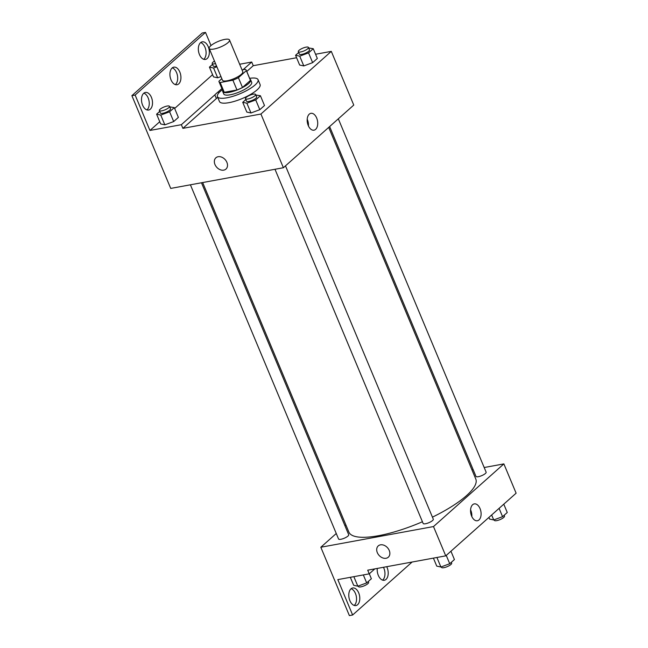 <?xml version="1.0" encoding="UTF-8"?>
<svg xmlns="http://www.w3.org/2000/svg" width="648" height="648" viewBox="0 0 648 648"><rect width="100%" height="100%" fill="white"/><g stroke="black" fill="none" stroke-linecap="round" stroke-linejoin="round"><path stroke-width="0.97" d="M213.937 49.037A11.008 3.013 157.3 0 1 209.199 48.462A11.008 3.013 157.3 0 1 218.19 41.44A11.008 3.013 157.3 0 1 229.505 39.974A11.008 3.013 157.3 0 1 224.807 44.882A11.008 3.013 157.3 0 1 213.937 49.037M229.505 39.974L242.781 71.701A11.008 3.013 157.3 0 1 238.083 76.61A11.008 3.013 157.3 0 1 227.213 80.773A11.008 3.013 157.3 0 1 222.475 80.198L209.199 48.462M246.264 70.251L250.347 80.012A14.783 4.05 157.3 0 1 250.436 80.392L242.49 87.464L238.407 77.695L246.353 70.624A14.783 4.05 157.3 0 0 246.264 70.251A14.783 4.05 157.3 0 0 245.074 69.36L242.036 69.919M221.835 78.667L218.911 81.275A14.783 4.05 157.3 0 0 218.992 81.656A14.783 4.05 157.3 0 0 220.182 82.539L232.899 80.206A14.783 4.05 157.3 0 0 238.407 77.695M220.182 82.539L224.265 92.308L236.982 89.975L232.899 80.206M224.265 92.308A14.783 4.05 157.3 0 1 223.082 91.417L218.992 81.656M242.49 87.464A14.783 4.05 157.3 0 1 236.982 89.975M222.734 90.599A15.131 4.147 -22.7 0 0 222.75 91.554A15.131 4.147 -22.7 0 0 238.31 89.537A15.131 4.147 -22.7 0 0 250.671 79.874A15.131 4.147 -22.7 0 0 250.006 79.194M250.671 79.874L251.691 82.32A15.131 4.147 157.3 0 1 245.236 89.068A15.131 4.147 157.3 0 1 230.291 94.786A15.131 4.147 157.3 0 1 223.771 93.992L222.75 91.554M250.436 80.392L246.353 70.624M249.642 78.335A22.008 6.026 157.3 0 1 258.042 79.663A22.008 6.026 157.3 0 1 248.646 89.481A22.008 6.026 157.3 0 1 226.905 97.799A22.008 6.026 157.3 0 1 217.428 96.649A22.008 6.026 157.3 0 1 222.377 89.74M258.042 79.663L260.083 84.548A22.008 6.026 157.3 0 1 250.687 94.357A22.008 6.026 157.3 0 1 228.946 102.676A22.008 6.026 157.3 0 1 219.47 101.534L217.428 96.649M246.775 71.466L253.263 65.691L251.732 62.03L239.663 64.241M217.679 97.249A27.775 7.606 -22.7 0 0 216.359 98.553L214.828 94.892A27.775 7.606 157.3 0 1 218.263 91.83L221.9 88.59M182.89 128.353L181.359 124.691L149.939 130.459L135.132 95.062L131.884 95.661L170.716 188.414L283.387 167.735L260.925 114.032L182.89 128.353L216.359 98.553M260.925 114.032L331.298 51.37L315.568 54.254M296.59 57.737L253.263 65.691M245.827 99.557L242.725 102.311L246.807 112.08L250.97 112.971L259.808 109.69L264.497 105.519L260.415 95.75L255.855 95.013M298.655 52.512L295.561 55.266L299.643 65.035L303.799 65.926L312.644 62.645L317.334 58.474L313.251 48.705L308.683 47.968M215.897 157.772A7.565 5.694 -131.7 0 0 214.966 164.519A7.565 5.694 48.3 0 1 215.897 157.78A7.565 5.694 48.3 0 1 225.18 159.643A7.565 5.694 48.3 0 1 225.958 169.079A7.565 5.694 48.3 0 1 214.966 164.519A7.565 5.694 -131.7 0 0 225.958 169.079M283.387 167.735L353.759 105.073L331.298 51.37M316.661 118.001A8.57 5.127 -100.4 0 1 313.997 130.183A8.57 5.127 -100.4 0 1 307.403 122.683A8.57 5.127 -100.4 0 1 310.902 113.327A8.57 5.127 -100.4 0 1 316.661 118.001M210.997 45.538L205.505 32.4L202.257 32.999L131.884 95.661M308.44 125.963A8.57 5.127 79.6 0 0 307.403 119.702A8.57 5.127 79.6 0 0 307.201 119.248M181.359 124.691L214.828 94.892M135.132 95.062L205.505 32.4M143.84 93.174A8.942 5.354 -100.4 0 1 148.149 97.921A8.942 5.354 -100.4 0 1 146.918 109.909M200.686 42.566A8.942 5.354 -100.4 0 1 204.995 47.312A8.942 5.354 -100.4 0 1 203.756 59.292M172.263 67.87A8.942 5.354 -100.4 0 1 176.572 72.617A8.942 5.354 -100.4 0 1 175.333 84.605M243.081 69.725L251.732 62.03M218.749 93.004L218.263 91.83M212.536 64.371L209.434 67.133L213.524 76.893L217.679 77.792L220.96 76.577L217.679 77.792L213.597 68.024L216.878 66.809M159.7 111.424L156.605 114.178L160.688 123.946L164.843 124.837L173.688 121.557L178.378 117.385L174.296 107.617L169.727 106.871M149.939 130.459L159.756 121.719M174.644 108.459L212.593 74.666M151.405 97.33A8.942 5.354 -100.4 0 1 148.619 110.038A8.942 5.354 -100.4 0 1 141.734 102.214A8.942 5.354 -100.4 0 1 145.387 92.445A8.942 5.354 -100.4 0 1 151.405 97.33M208.243 46.713A8.942 5.354 -100.4 0 1 205.457 59.422A8.942 5.354 -100.4 0 1 198.572 51.597A8.942 5.354 -100.4 0 1 202.233 41.837A8.942 5.354 -100.4 0 1 208.243 46.713M179.82 72.017A8.942 5.354 -100.4 0 1 177.042 84.734A8.942 5.354 -100.4 0 1 170.157 76.901A8.942 5.354 -100.4 0 1 173.81 67.141A8.942 5.354 -100.4 0 1 179.82 72.017M422.431 521.753A68.777 18.832 157.3 0 1 378.513 535.702A68.777 18.832 157.3 0 1 348.891 532.113L202.662 182.55M328.698 127.389L475.794 479.034A68.777 18.832 157.3 0 1 432.435 517.153M274.987 169.274L423.144 523.454A5.5 1.507 -22.7 0 0 425.517 523.746A5.5 1.507 -22.7 0 0 430.952 521.664A5.5 1.507 -22.7 0 0 433.301 519.21L285.493 165.864M201.479 182.768L348.705 534.738A5.5 1.507 157.3 0 1 346.356 537.192A5.5 1.507 157.3 0 1 340.921 539.266A5.5 1.507 157.3 0 1 338.556 538.982L190.399 184.802M338.321 118.819L486.13 472.165A5.5 1.507 157.3 0 1 483.781 474.62A5.5 1.507 157.3 0 1 478.346 476.693A5.5 1.507 157.3 0 1 475.98 476.41L329.63 126.554M345.886 524.929L344.955 525.755M336.263 533.498L320.825 547.244L433.496 526.565L503.869 463.903L484.186 467.516M473.105 469.549L471.922 469.768M433.496 526.565L445.743 555.854L367.708 570.183L369.239 573.845L337.819 579.612L352.625 615.001L349.377 615.6L320.825 547.244M378.254 545.9A7.565 5.694 -131.7 0 0 377.322 552.647A7.565 5.694 48.3 0 1 378.254 545.9A7.565 5.694 48.3 0 1 387.536 547.763A7.565 5.694 48.3 0 1 388.314 557.199A7.565 5.694 48.3 0 1 377.322 552.647A7.565 5.694 -131.7 0 0 388.314 557.199M445.743 555.854L516.116 493.193L503.869 463.903M480.038 508.567A8.57 5.127 -100.4 0 1 477.374 520.749A8.57 5.127 -100.4 0 1 470.78 513.248A8.57 5.127 -100.4 0 1 474.279 503.893A8.57 5.127 -100.4 0 1 480.038 508.567M471.817 516.529A8.57 5.127 79.6 0 0 470.78 510.268A8.57 5.127 79.6 0 0 470.578 509.806M412.12 562.027L352.625 615.001M383.462 567.292A8.942 5.354 -100.4 0 1 383.859 568.15A8.942 5.354 -100.4 0 1 382.62 580.13M351.127 588.708A8.942 5.354 -100.4 0 1 356.303 596.403A8.942 5.354 -100.4 0 1 354.197 605.435M374.819 568.879L369.239 573.845M386.71 566.692A8.942 5.354 -100.4 0 1 387.107 567.551A8.942 5.354 -100.4 0 1 384.321 580.26A8.942 5.354 -100.4 0 1 377.274 568.426M349.888 600.688A8.942 5.354 -100.4 0 1 352.674 587.979A8.942 5.354 -100.4 0 1 359.559 595.804A8.942 5.354 -100.4 0 1 355.906 605.564A8.942 5.354 -100.4 0 1 349.888 600.688M433.399 558.122L436.736 566.109L440.891 567.008L449.736 563.728L454.426 559.548L450.943 551.229M440.891 567.008L436.906 557.483M449.736 563.728L446.253 555.401M451.324 562.31L451.68 563.144A5.5 1.507 157.3 0 1 449.331 565.599A5.5 1.507 157.3 0 1 443.896 567.68A5.5 1.507 157.3 0 1 441.523 567.397L441.296 566.854M488.892 517.436L489.572 519.064L493.727 519.955L502.573 516.675L507.254 512.503L503.78 504.185M493.727 519.955L491.646 514.982M502.573 516.675L499.09 508.356M504.16 515.265L504.509 516.1A5.5 1.507 157.3 0 1 502.16 518.554A5.5 1.507 157.3 0 1 496.724 520.636A5.5 1.507 157.3 0 1 494.359 520.352L494.132 519.809M350.333 577.311L353.678 585.298L357.834 586.189L366.679 582.908L371.369 578.737L369.295 573.788M357.834 586.189L353.849 576.663M366.679 582.908L363.334 574.922M368.267 581.499L368.615 582.333A5.5 1.507 157.3 0 1 366.274 584.788A5.5 1.507 157.3 0 1 360.839 586.869A5.5 1.507 157.3 0 1 358.466 586.586L358.239 586.043M242.725 102.311L246.88 103.21L255.725 99.93L260.415 95.75M255.628 94.47L256.649 96.908A5.5 1.507 157.3 0 1 254.299 99.363A5.5 1.507 157.3 0 1 248.864 101.444A5.5 1.507 157.3 0 1 246.491 101.161L245.471 98.715A5.5 1.507 157.3 0 1 249.966 95.199A5.5 1.507 157.3 0 1 255.628 94.47A5.5 1.507 157.3 0 1 253.279 96.925A5.5 1.507 157.3 0 1 247.844 99.006A5.5 1.507 157.3 0 1 245.471 98.715M246.807 112.08L250.97 112.971L246.88 103.21M250.97 112.971L259.808 109.69L255.725 99.93M259.808 109.69L264.497 105.519M295.561 55.266L299.716 56.165L308.561 52.885L313.251 48.705M308.456 47.425L309.477 49.864A5.5 1.507 157.3 0 1 307.136 52.318A5.5 1.507 157.3 0 1 301.701 54.4A5.5 1.507 157.3 0 1 299.327 54.108L298.307 51.67A5.5 1.507 157.3 0 1 302.802 48.155A5.5 1.507 157.3 0 1 308.456 47.425A5.5 1.507 157.3 0 1 306.107 49.88A5.5 1.507 157.3 0 1 300.672 51.962A5.5 1.507 157.3 0 1 298.307 51.67M299.643 65.035L303.799 65.926L299.716 56.165M303.799 65.926L312.644 62.645L308.561 52.885M312.644 62.645L317.334 58.474M156.605 114.178L160.761 115.077L169.606 111.796L174.296 107.617M169.501 106.337L170.521 108.775A5.5 1.507 157.3 0 1 168.172 111.229A5.5 1.507 157.3 0 1 162.745 113.311A5.5 1.507 157.3 0 1 160.372 113.019L159.351 110.581A5.5 1.507 157.3 0 1 163.847 107.066A5.5 1.507 157.3 0 1 169.501 106.337A5.5 1.507 157.3 0 1 167.152 108.791A5.5 1.507 157.3 0 1 161.717 110.865A5.5 1.507 157.3 0 1 159.351 110.581M160.688 123.946L164.843 124.837L160.761 115.077M164.843 124.837L173.688 121.557L169.606 111.796M173.688 121.557L178.378 117.385M209.434 67.133L213.597 68.024M216.554 66.039A5.5 1.507 157.3 0 1 215.573 66.266A5.5 1.507 157.3 0 1 213.208 65.975L212.188 63.536A5.5 1.507 157.3 0 1 214.488 61.106M213.524 76.893L217.679 77.792M215.533 63.601A5.5 1.507 157.3 0 1 214.553 63.82A5.5 1.507 157.3 0 1 212.188 63.536"/></g></svg>
